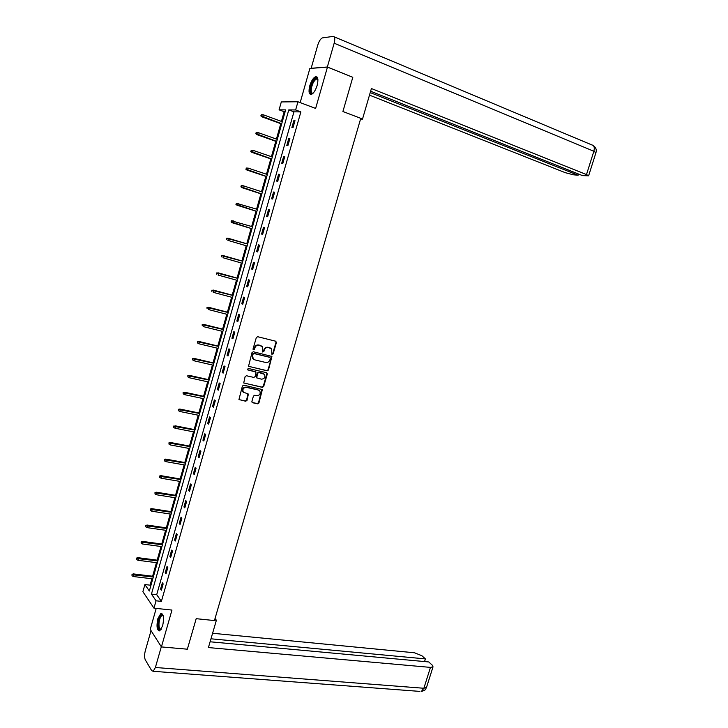 <?xml version="1.0" encoding="UTF-8"?>
<svg xmlns="http://www.w3.org/2000/svg" width="728" height="728" viewBox="0 0 728 728"><rect width="100%" height="100%" fill="white"/><g stroke="black" fill="none" stroke-linecap="round" stroke-linejoin="round"><path stroke-width="1.09" d="M271.863 354.254L273.127 353.899L276.413 342.542L275.73 341.223L257.657 336.709L256.329 337.537L253.035 349.012L253.162 349.704L254.882 347.875C255.683 345.827 257.093 344.945 259.113 345.218L262.253 346.619L262.562 351.988L263.845 349.941L264.264 350.159C265.056 348.13 266.457 347.247 268.459 347.52L271.553 348.885L271.863 354.254L272.709 353.671L275.985 342.324L275.703 341.223M253.162 349.704L254.454 349.358L254.882 347.875M262.562 351.988L263.836 351.642L264.264 350.159M162.653 625.825C164.209 617.945 163.582 613.886 160.761 613.631L157.867 618.636C156.302 626.471 156.939 630.53 159.769 630.812L162.653 625.825M317.135 85.413C318.536 79.425 317.99 76.531 315.488 76.74C313.231 77.878 311.338 80.872 309.8 85.722C308.399 91.692 308.945 94.576 311.457 94.376C313.695 93.257 315.588 90.263 317.135 85.413M251.879 401.456L252.571 402.73L257.621 403.822L258.922 402.975L262.371 389.553L243.744 385.167L242.415 386.004L238.948 399.545L245.682 401.237L247.001 400.4L248.394 394.085L243.307 392.119C242.306 389.216 243.352 387.633 246.428 387.36L258.349 390.017L259.769 390.918C260.797 393.803 259.778 395.395 256.711 395.686L254.736 395.259L253.426 396.096L251.879 401.456M156.056 600.8L153.963 608.162L142.888 591.691L144.908 584.548L149.34 591.009L285.649 109.883L279.079 109.837L281.308 101.929L297.961 101.765L295.632 109.955L288.779 109.901L151.442 594.084L156.056 600.8L161.388 601.383L300.864 111.903L295.632 109.955M297.961 101.765L315.624 108.436L327.464 67.103L352.807 77.286L342.906 111.511L360.769 118.327L214.442 620.565L196.187 618.682L187.36 649.194L161.416 646.919L171.963 610.073L153.963 608.162M267.158 370.843L268.468 370.015L271.917 356.456L253.335 351.761L252.006 352.598L248.53 366.275L267.158 370.843L266.748 370.598L268.05 369.769L271.68 357.211L271.417 356.138M243.789 383.01L261.971 387.105L263.272 386.268L266.894 373.755L267.312 374.001L263.691 386.523L262.38 387.36L243.725 382.937L245.127 376.576L246.446 375.739L253.826 377.423L255.146 376.585L256.001 372.044L247.793 369.924M267.312 374.001L266.621 372.709L248.221 368.423L247.411 369.688L255.473 371.708M156.202 608.408L150.232 629.383L161.416 646.919M327.464 67.103L309.873 68.468L300.164 102.593M300.864 111.903L293.957 111.83L156.711 594.676L161.388 601.383M293.857 120.621L291.892 127.527L293.029 127.582L294.995 120.657L293.857 120.621L294.904 121.003M288.752 138.566L286.796 145.454L287.915 145.545L289.881 138.648L288.752 138.566L289.799 138.939M283.665 156.447L281.718 163.309L282.819 163.445L284.775 156.566L283.665 156.447L284.712 156.811M278.596 174.256L276.649 181.09L277.75 181.272L279.698 174.42L278.596 174.256L279.643 174.611M273.546 192.01L271.608 198.817L272.691 199.035L274.638 192.21L273.546 192.01L274.593 192.347M268.514 209.691L266.584 216.471L267.658 216.735L269.588 209.937L268.514 209.691L269.569 210.019M263.509 227.309L261.579 234.061L262.635 234.361L264.564 227.591L263.509 227.309L264.555 227.627M258.513 244.854L256.602 251.588L257.639 251.934L259.559 245.181L258.513 244.854M253.535 262.344L251.633 269.051L252.652 269.433L254.573 262.708L253.535 262.344M248.585 279.77L246.683 286.45L247.693 286.877L249.595 280.18L248.585 279.77M243.643 297.124L241.751 303.785L242.743 304.249L244.644 297.579L243.643 297.124M238.72 314.423L236.837 321.057L237.819 321.558L239.712 314.915L238.72 314.423M233.825 331.659L231.941 338.265L232.915 338.811L234.798 332.186L233.825 331.659M228.938 348.83L227.063 355.41L228.019 355.992L229.902 349.394L228.938 348.83M224.069 365.938L222.204 372.499L223.15 373.118L225.016 366.539L224.069 365.938M219.219 382.983L217.363 389.516L218.291 390.181L220.156 383.629L219.219 382.983M214.387 399.963L212.531 406.479L213.45 407.18L215.315 400.646L214.387 399.963M209.573 416.889L207.726 423.377L208.636 424.115L210.483 417.608L209.573 416.889M204.777 433.752L202.939 440.222L203.831 440.995L205.678 434.507L204.777 433.752M200 450.55L198.162 456.993L199.044 457.803L200.882 451.351L200 450.55M195.231 467.294L193.402 473.719L194.276 474.565L196.105 468.122L195.231 467.294M190.49 483.974L188.67 490.372L189.526 491.254L191.346 484.839L190.49 483.974M185.758 500.591L183.947 506.97L184.794 507.889L186.605 501.501L185.758 500.591M181.044 517.153L179.243 523.514L180.071 524.469L181.882 518.099L181.044 517.153M176.358 533.66L174.556 539.994L175.375 540.986L177.177 534.634L176.358 533.66M171.672 550.104L169.879 556.41L170.689 557.439L172.491 551.114L171.672 550.104M167.012 566.484L165.229 572.772L166.02 573.837L167.813 567.54L167.012 566.484M162.371 582.819L160.588 589.079L161.37 590.18L163.154 583.902L162.371 582.819M285.121 111.73L284.166 111.721L281.427 121.403M280.781 123.678L276.422 139.075M275.794 141.305L271.435 156.684M270.816 158.868L266.466 174.229M265.856 176.376L261.516 191.71M260.924 193.812L256.584 209.127M256.001 211.184L251.67 226.481M251.096 228.492L246.774 243.762M246.21 245.764L241.905 260.952M241.332 262.99L237.055 278.087M236.473 280.144L232.214 295.149M231.622 297.242L227.4 312.166M226.799 314.278L222.604 329.111M221.994 331.258L217.818 346M217.208 348.166L213.049 362.826M212.43 365.019L208.299 379.588M207.671 381.818L203.576 396.296M202.939 398.553L198.853 412.949M198.216 415.224L194.158 429.538M193.502 431.841L189.48 446.064M188.816 448.393L184.812 462.544M184.148 464.892L180.162 478.951M179.488 481.326L175.53 495.313M174.847 497.715L170.916 511.611M170.225 514.032L166.312 527.846M165.62 530.303L161.734 544.034M161.034 546.51L157.166 560.16M156.456 562.662L152.607 576.23M151.897 578.76L150.086 585.157L150.732 586.086M150.086 585.157L144.908 584.548M284.166 111.721L279.079 109.837M293.957 111.83L288.779 109.901M156.711 594.676L151.442 594.084M256.602 251.588L257.648 251.897M251.633 269.051L252.68 269.351M246.683 286.45L247.729 286.741M241.751 303.785L242.797 304.067M236.837 321.057L237.883 321.33M231.941 338.265L232.987 338.529M227.063 355.41L228.119 355.664M222.204 372.499L223.25 372.736M217.363 389.516L218.409 389.753M212.531 406.479L213.586 406.706M207.726 423.377L208.781 423.596M202.939 440.222L203.995 440.422M198.162 456.993L199.217 457.193M193.402 473.719L194.467 473.901M188.67 490.372L189.726 490.545M183.947 506.97L185.003 507.134M179.243 523.514L180.298 523.669M174.556 539.994L175.612 540.14M169.879 556.41L170.944 556.547M165.229 572.772L166.284 572.909M160.588 589.079L161.652 589.198M270.434 348.048L269.961 347.884M263.845 349.941C264.637 347.902 266.039 347.019 268.041 347.292L269.533 347.666M261.134 345.764L260.624 345.591M254.472 347.647C255.273 345.609 256.684 344.717 258.695 344.999L260.214 345.363M248.603 366.357L266.748 370.598M270.37 358.285L269.888 357.366L254.008 353.544L253.089 354.126L252.634 355.683L253.208 358.831L254.891 359.896L265.738 362.48C267.74 362.735 269.132 361.852 269.924 359.832L270.37 358.285M253.872 359.45L252.798 358.595L252.234 355.455L252.68 353.89L253.608 353.308L269.469 357.139M255.528 371.726L255.064 371.462M261.425 379.17C264.519 378.869 265.538 377.268 264.464 374.347L258.895 372.499L257.585 373.337L256.72 377.868L261.425 379.17M263.572 373.646L263.072 373.473M256.775 377.941L256.147 376.658L257.175 373.091L258.486 372.254L262.662 373.227M266.894 373.755L266.657 372.718M258.941 390.226L258.349 390.017M243.725 392.556L242.915 391.855C241.914 388.952 242.952 387.369 246.028 387.096L257.94 389.753M238.984 399.599L245.291 400.973L246.601 400.127L247.948 393.766M252.07 402.429L257.221 403.549L258.522 402.702L261.916 389.234M261.552 114.724L260.815 115.861L261.552 114.724L263.218 114.76L262.635 116.826L261.871 116.808L281.654 123.987M261.234 115.87L281.718 123.76M263.218 114.76L282.291 121.713M261.871 116.808L260.815 115.861M313.067 93.239C311.266 94.158 310.383 93.029 310.428 89.835C310.556 83.738 316.052 75.403 317.672 78.924L317.899 79.461M316.398 79.015L317.909 79.607L316.398 79.015C313.659 80.844 311.93 84.421 311.211 89.744C311.156 92.338 311.802 93.475 313.167 93.138M317.017 77.013L316.289 77.113C312.894 79.388 310.747 83.82 309.864 90.418L310.901 94.485M161.161 629.365C159.059 630.557 158.103 628.455 158.304 623.041C159.223 616.944 160.724 614.295 162.79 615.096L163.072 615.442M163.127 615.624L161.998 615.469C160.497 616.543 159.505 619.064 159.023 623.032C158.813 627.481 159.541 629.547 161.207 629.229L161.27 629.192M161.934 613.649L161.589 613.777C159.723 615.096 158.495 618.218 157.903 623.15C157.612 627.4 158.176 629.984 159.569 630.894M360.542 119.092L362.489 119.137L371.407 88.543L586.486 174.565L593.866 151.269L334.161 43.207L327.336 67.012L352.134 77.022M360.733 118.464L362.489 119.137M369.478 95.141L565.365 172.709L573.518 174.811L578.105 175.23L370.224 92.593M334.161 43.207C335.226 38.848 334.889 36.582 333.16 36.4L322.349 37.901C320.529 38.821 318.982 41.259 317.726 45.218L311.156 68.277L327.336 67.012M370.625 91.218L582.537 175.63L588.615 175.803L586.486 174.565M578.496 174.019L578.105 175.23M214.587 620.056L216.389 620.238L215.042 618.509M216.389 620.238L208.417 647.565L430.466 667.394L433.024 666.857L432.314 665.192L428.756 661.952L210.11 641.787M419.901 691.4L153.198 671.289L151.715 670.679L145.318 659.905C144.353 657.721 144.344 654.681 145.3 650.787L151.033 630.639M153.198 671.289L155.382 667.494L161.316 646.764M424.561 661.57L425.398 658.904L421.912 655.746L414.478 652.779L212.585 633.269M425.398 658.904L210.974 638.802M256.12 132.56L256.22 133.725L256.12 132.56L258.194 132.614L257.621 134.671L256.866 134.625L276.658 141.614M256.22 133.725L276.713 141.414M256.538 132.578L258.194 132.614L277.286 139.385M256.866 134.625L255.801 133.697M251.133 150.332L251.224 151.506L251.133 150.332L253.198 150.405L252.625 152.452L251.879 152.37L271.68 159.168M251.224 151.506L271.726 159.013M251.542 150.368L253.198 150.405L272.308 156.984M251.879 152.37L250.805 151.469M246.155 168.041L246.237 169.233L246.155 168.041L248.212 168.123L247.638 170.161L246.91 170.052L266.73 176.658M246.237 169.233L266.767 176.54M246.555 168.095L248.212 168.123L267.34 174.52M246.91 170.052L245.837 169.169M241.196 185.686L241.277 186.887L241.196 185.686L243.252 185.776L242.679 187.815L241.96 187.669L261.789 194.094M241.277 186.887L261.816 194.003M241.596 185.758L243.252 185.776L262.389 191.992M241.96 187.669L240.877 186.814M236.263 203.258L236.336 204.477L236.263 203.258L238.302 203.367L237.738 205.396L237.028 205.223L256.866 211.457M236.336 204.477L256.884 211.402M236.655 203.349L257.448 209.4M237.028 205.223L235.945 204.386M231.34 220.775L231.413 222.004L231.34 220.775L233.379 220.893L232.814 222.914L232.105 222.713L251.97 228.765M231.413 222.004L251.97 228.747M231.732 220.884L252.534 226.745M232.105 222.713L231.022 221.894M226.435 238.229L226.508 239.466L226.435 238.229L228.465 238.356L227.9 240.367L247.074 246.019M226.817 238.347L247.638 244.035L227.773 238.138M221.549 255.61L221.621 256.866L221.549 255.61L223.578 255.756L223.014 257.757L242.196 263.236M221.931 255.756L242.761 261.252M222.895 255.501L242.779 261.197M216.689 272.936L216.744 274.201L216.689 272.936L218.7 273.091L218.145 275.084L237.337 280.389M217.062 273.091L237.901 278.414M218.027 272.809L237.929 278.324M211.839 290.199L211.893 291.473L211.839 290.199L213.85 290.363L213.286 292.356L232.496 297.479M212.203 290.372L233.06 295.504M213.186 290.053L233.087 295.386M207.007 307.398L207.061 308.681L207.007 307.398L209.009 307.571L208.454 309.555L227.673 314.505M207.371 307.58L228.228 312.539M208.354 307.234L228.274 312.385M202.193 324.533L202.238 325.835L202.193 324.533L204.186 324.715L203.631 326.69L222.868 331.468M202.548 324.734L223.423 329.52M203.54 324.351L223.478 329.329M197.397 341.605L197.443 342.915L197.397 341.605L199.39 341.805L198.835 343.771L218.082 348.375M197.752 341.823L218.627 346.428M198.744 341.414L218.691 346.209M198.835 343.771L197.443 342.915M192.62 358.622L192.656 359.941L192.62 358.622L194.603 358.831L194.048 360.788L213.304 365.219M192.966 358.849L213.859 363.281M193.976 358.404L213.923 363.026M194.048 360.788L192.656 359.941M187.851 375.566L187.897 376.904L187.851 375.566L189.835 375.784L189.28 377.741L208.554 382.009M188.197 375.821L209.1 380.08M189.216 375.339L209.182 379.789M189.28 377.741L187.897 376.904M183.11 392.456L183.147 393.803L183.11 392.456L185.076 392.692L184.53 394.64L203.813 398.735M183.447 392.72L204.359 396.806M184.466 392.219L204.45 396.487M184.53 394.64L183.147 393.803M178.378 409.291L178.415 410.647L178.378 409.291L180.344 409.527L179.798 411.466L199.09 415.406M178.715 409.564L199.636 413.486M179.743 409.027L199.736 413.131M179.798 411.466L178.415 410.647M173.673 426.062L173.701 427.427L173.673 426.062L175.63 426.308L175.084 428.246L194.385 432.013M174.001 426.353L194.922 430.093M175.038 425.78L195.031 429.711M175.084 428.246L173.701 427.427M168.978 442.77L168.996 444.144L168.978 442.77L170.343 442.478L170.925 443.034L170.388 444.954L189.699 448.557M169.296 443.079L190.236 446.655M170.343 442.478L190.354 446.237M170.388 444.954L168.996 444.144M164.301 459.414L164.319 460.806L164.301 459.414L165.666 459.104L166.248 459.686L165.702 461.607L185.021 465.046M164.619 459.741L185.558 463.144M165.666 459.104L185.686 462.699M165.702 461.607L164.319 460.806M159.641 476.003L159.65 477.404L159.641 476.003L161.006 475.684L161.58 476.294L161.043 478.205L180.371 481.481M159.951 476.349L180.908 479.588M161.006 475.684L181.044 479.106M161.043 478.205L159.65 477.404M154.991 492.538L155.009 493.948L154.991 492.538L156.365 492.201L156.929 492.829L156.393 494.74L175.73 497.852M155.301 492.892L176.267 495.968M156.365 492.201L176.413 495.45M156.393 494.74L155.009 493.948M150.368 509.009L150.377 510.428L150.368 509.009L151.743 508.654L152.288 509.318L151.761 511.211L171.107 514.168M150.669 509.373L171.635 512.294M151.743 508.654L171.79 511.748M151.761 511.211L150.377 510.428M145.755 525.425L145.764 526.854L145.755 525.425L147.138 525.052L147.675 525.734L147.147 527.627L166.503 530.43M146.055 525.807L167.031 528.555M147.138 525.052L167.194 527.982M147.147 527.627L145.764 526.854M141.159 541.778L141.159 543.225L141.159 541.778L142.542 541.395L143.07 542.105L142.542 543.989L161.907 546.628M141.459 542.178L162.435 544.762M142.542 541.395L162.608 544.153M142.542 543.989L141.159 543.225M136.582 558.076L136.582 559.532L136.582 558.076L137.965 557.675L138.493 558.412L137.965 560.287L157.339 562.771M136.873 558.485L157.858 560.915M137.965 557.675L158.04 560.278M137.965 560.287L136.582 559.532M132.023 574.319L132.014 575.784L132.023 574.319L133.406 573.901L133.925 574.665L133.397 576.53L152.78 578.86M132.305 574.738L153.299 577.013M133.406 573.901L153.49 576.339M133.397 576.53L132.014 575.784M334.216 36.846L591.846 144.927C594.13 145.409 594.803 147.529 593.866 151.269L595.913 152.771M155.382 667.494L423.869 688.26L430.466 667.394M433.024 666.857L426.435 687.651C425.197 688.843 427.418 689.516 421.321 691.509L423.869 688.26L426.553 687.296M317.909 79.589L317.672 78.924M163.108 615.57L162.79 615.096M163.081 615.588L161.998 615.469M593.402 145.646C595.95 147.52 596.805 149.841 595.968 152.598L588.615 175.803"/></g></svg>
